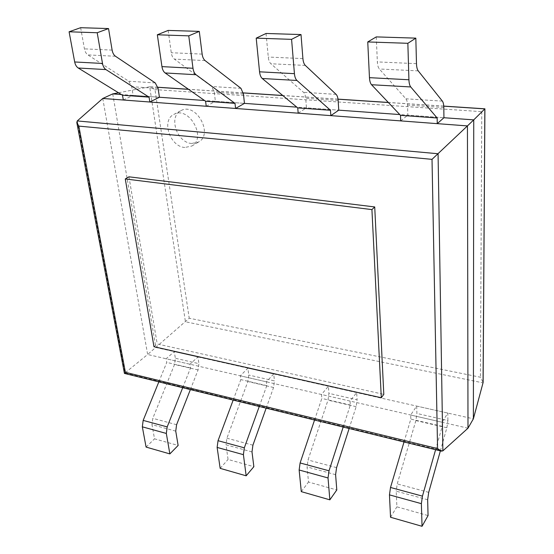 <?xml version="1.0" encoding="UTF-8"?>
<svg xmlns="http://www.w3.org/2000/svg" width="554" height="554" viewBox="0 0 554 554"><rect width="100%" height="100%" fill="white"/><g stroke="black" fill="none" stroke-linecap="round" stroke-linejoin="round"><path stroke-width="0.42" stroke-dasharray="2.77 2.08" d="M376.263 36.903L377.357 61.91C377.544 65.261 378.202 67.623 379.345 69.001L405.888 98.799C406.865 99.99 407.412 102.081 407.529 105.08L407.834 115.128L443.941 117.732L399.759 114.553M266.045 33.475L268.274 57.048C268.621 60.213 269.486 62.45 270.892 63.758L303.509 92.31C304.714 93.453 305.448 95.447 305.704 98.293L306.452 107.836L338.757 110.163L296.819 107.144M168.153 30.422L171.269 52.727C171.733 55.719 172.765 57.845 174.358 59.098L211.642 86.486L214.273 92.199L215.381 101.285L244.459 103.376L204.537 100.503M80.628 27.7L84.437 48.863C84.997 51.702 86.154 53.724 87.892 54.922L128.757 81.23L131.734 86.694L133.126 95.364L159.434 97.255L121.354 94.519M102.767 98.467L147.641 354.498L124.442 373.424M467.991 428.2L147.641 354.498L189.219 318.211L480.429 377.232L483.123 382.468M118.528 92.781L149.684 86.777L154.982 89.61L189.219 318.211M112.739 93.896L155.882 347.497L473.379 418.824M484.909 108.813L481.765 111.666L154.982 89.61M191.691 143.465C177.01 142.856 168.139 116.582 180.881 110.703C195.791 101.763 213.913 134.165 198.567 142.032L191.691 143.465M184.863 147.475C170.092 146.824 161.069 120.322 173.859 114.415C188.817 105.447 207.182 138.161 191.774 146.048L184.863 147.475M123.307 100.011L133.126 95.364M175.743 431.137L151.976 424.662L154.524 438.823L178.132 445.451M158.846 381.858L166.761 362.413L166.152 358.757L174.275 351.624L175.341 358.265L174.524 364.484L152.807 418.318L151.976 424.662M146.083 447.078L154.524 438.823M190.375 389.587L198.083 369.954L198.914 363.653L175.341 358.265M182.709 387.71L190.534 367.932L189.974 364.234L197.923 356.942L198.914 363.653M190.534 367.932L166.761 362.413M189.974 364.234L166.152 358.757M197.923 356.942L174.275 351.624M206.233 106.25L215.381 101.285M252.001 451.905L226.018 444.827L228.061 459.453L253.857 466.69M233.179 400.085L240.817 379.608L240.339 375.827L247.901 368.168L248.739 375.037L247.867 381.526L226.905 438.207L226.018 444.827M220.16 468.345L228.061 459.453M266.162 408.166L273.565 387.495L274.465 380.91L248.739 375.037M259.265 406.477L266.793 385.639L266.356 381.81L273.711 373.964L274.465 380.91M266.793 385.639L240.817 379.608M266.356 381.81L240.339 375.827M273.711 373.964L247.901 368.168M298.177 113.175L306.452 107.836M335.599 474.667L307.075 466.904L308.509 482.028L336.797 489.965M314.554 420.036L321.826 398.423L321.5 394.496L328.37 386.249L328.931 393.361L327.996 400.14L308.031 459.972L307.075 466.904M301.293 491.633L308.509 482.028M349.138 428.512L356.146 406.684L357.108 399.801L328.931 393.361M343.189 427.051L350.315 405.036L350.045 401.068L356.651 392.599L357.108 399.801M350.315 405.036L321.826 398.423M350.045 401.068L321.5 394.496M356.651 392.599L328.37 386.249M400.701 120.897L407.834 115.128M427.653 499.743L396.2 491.176L396.886 506.82L428.062 515.566M404.018 441.967L410.812 419.087L410.673 415.015L416.677 406.082L416.906 413.464L415.895 420.569L397.232 483.905L396.2 491.176M390.535 517.256L396.886 506.82M440.375 450.88L446.87 427.764L447.909 420.548L416.906 413.464M435.596 449.709L442.203 426.372L442.14 422.252L447.805 413.076L447.909 420.548M442.203 426.372L410.812 419.087M442.14 422.252L410.673 415.015M447.805 413.076L416.677 406.082M153.977 346.728L157.218 343.986L383.797 394.365M128.95 176.809L157.218 343.986M77.255 120.938L125.003 373.022L442.881 450.852M443.754 106.174L388.375 102.518M338.023 99.201L282.838 95.558M243.282 92.947L188.568 89.339M157.904 87.317L149.684 86.777L185.431 321.777L483.06 382.876M481.765 111.666L480.429 377.232M112.123 50.095L84.437 48.863M115.474 56.252L87.892 54.922M155.258 82.913L128.757 81.23M158.125 88.453L131.734 86.694M176.594 424.703L152.807 418.318M198.083 369.954L174.524 364.484M202.141 54.105L171.269 52.727M205.084 60.58L174.358 59.098M240.962 88.342L211.642 86.486M243.462 94.145L214.273 92.199M252.908 445.181L226.905 438.207M273.565 387.495L247.867 381.526M302.906 58.592L268.274 57.048M305.33 65.42L270.892 63.758M336.119 94.374L303.509 92.31M338.141 100.454L305.704 98.293M336.576 467.631L308.031 459.972M356.146 406.684L327.996 400.14M416.483 63.655L377.357 61.91M418.222 70.877L379.345 69.001M442.376 101.112L405.888 98.799M443.802 107.497L407.529 105.08M428.713 492.354L397.232 483.905M446.87 427.764L415.895 420.569M443.747 106.105L388.306 102.448M338.009 99.131L282.755 95.489M243.268 92.885L188.471 89.27M157.89 87.255L150.134 86.743M191.774 146.048L198.567 142.032M173.859 114.415L180.881 110.703"/><path stroke-width="0.83" d="M407.855 43.302L367.752 41.938L376.263 36.903L415.825 38.136L407.855 43.302L408.921 79.762C409.06 83.197 409.669 85.593 410.743 86.957L437.161 117.995L437.251 123.646L443.941 117.732L473.739 119.872L467.438 125.917L467.991 428.2L442.881 450.852L438.069 153.742L77.255 120.938L102.767 98.467L467.438 125.917L432.016 159.351L78.827 126.111L125.391 372.316L124.442 373.424L76.805 122.496L78.827 126.111M77.255 120.938L76.805 122.496M102.767 98.467L112.739 93.896L118.528 92.781M399.759 114.553L338.757 110.163L330.828 115.634L298.177 113.175L297.74 107.912L262.257 78.502C260.816 77.214 259.916 74.984 259.556 71.812L256.204 38.143L266.045 33.475L301.016 34.563L302.906 58.592C303.204 61.813 304.007 64.091 305.33 65.42L336.119 94.374C337.254 95.537 337.926 97.559 338.141 100.454L338.757 110.163M296.819 107.144L244.459 103.376L235.575 108.459L206.233 106.25L205.596 101.243L165.134 72.962C163.492 71.736 162.433 69.624 161.948 66.618L157.336 34.784L168.153 30.422L199.295 31.391L202.141 54.105C202.57 57.152 203.553 59.306 205.084 60.58L240.962 88.342L243.462 94.145L244.459 103.376M204.537 100.503L159.434 97.255L149.815 102.005L123.307 100.011L122.517 95.233L78.246 68.01C76.452 66.84 75.268 64.825 74.686 61.972L69.091 31.786L80.628 27.7L108.529 28.566L112.123 50.095C112.656 52.983 113.778 55.033 115.474 56.252L155.258 82.913L158.125 88.453L159.434 97.255M121.354 94.519L112.739 93.896M442.881 450.852L441.434 451.136L437.57 448.588L125.391 372.316M467.991 428.2L473.379 418.824L483.123 382.468L484.909 108.813L443.747 106.105M484.909 108.819L473.739 119.872L473.379 418.824M69.091 31.786L97.206 32.741L108.529 28.566M97.206 32.741L102.504 63.454C103.051 66.355 104.2 68.398 105.946 69.589L149.074 97.151L149.815 102.005M149.074 97.151L122.517 95.233M190.375 389.587L176.594 424.703L175.743 431.137L178.132 445.451L169.856 453.906L146.083 447.078L142.33 426.829L143.167 420.396L158.846 381.858M182.709 387.71L167.19 426.905L166.325 433.443L169.856 453.906M157.336 34.784L188.762 35.851L199.295 31.391M188.762 35.851L192.993 68.267C193.443 71.328 194.454 73.481 196.04 74.728L235 103.369L235.575 108.459M235 103.369L205.596 101.243M266.162 408.166L252.908 445.181L252.001 451.905L253.857 466.69L246.163 475.81L220.16 468.345L217.126 447.424L218.034 440.693L233.179 400.085M259.265 406.477L244.328 447.826L243.407 454.661L246.163 475.81M256.204 38.143L291.577 39.348L301.016 34.563M291.577 39.348L294.43 73.668C294.742 76.902 295.58 79.174 296.944 80.475L330.468 110.274L330.828 115.634M330.468 110.274L297.74 107.912M349.138 428.512L336.576 467.631L335.599 474.667L336.797 489.965L329.852 499.833L301.293 491.633L299.139 470L300.109 462.957L314.554 420.036M343.189 427.051L329.028 470.796L328.03 477.957L329.852 499.833M415.825 38.136L416.483 63.655C416.601 67.069 417.183 69.479 418.222 70.877L442.376 101.112C443.262 102.317 443.74 104.45 443.802 107.497L443.941 117.732M367.752 41.938L369.463 77.664C369.663 81.029 370.356 83.384 371.533 84.727L400.514 115.343L400.701 120.897L437.251 123.646M437.161 117.995L400.514 115.343M440.375 450.88L428.713 492.354L427.653 499.743L428.062 515.566L422.044 526.3L390.535 517.256L389.462 494.867L390.508 487.472L404.018 441.967M435.596 449.709L422.453 496.135L421.372 503.655L422.044 526.3M125.273 178.956L371.921 209.599L374.726 206.947L128.95 176.809L125.273 178.956L153.977 346.728L381.304 397.751L383.797 394.365L374.726 206.947M371.921 209.599L381.304 397.751M432.016 159.351L437.57 448.588M483.06 382.876L484.847 108.882L443.754 106.174M388.375 102.518L338.023 99.201M282.838 95.558L243.282 92.947M188.568 89.339L157.904 87.317M102.504 63.454L74.686 61.972M105.946 69.589L78.246 68.01M166.325 433.443L142.33 426.829M167.19 426.905L143.167 420.396M192.993 68.267L161.948 66.618M196.04 74.728L165.134 72.962M243.407 454.661L217.126 447.424M244.328 447.826L218.034 440.693M294.43 73.668L259.556 71.812M296.944 80.475L262.257 78.502M328.03 477.957L299.139 470M329.028 470.796L300.109 462.957M408.921 79.762L369.463 77.664M410.743 86.957L371.533 84.727M421.372 503.655L389.462 494.867M422.453 496.135L390.508 487.472M441.434 451.136L124.442 373.424M388.306 102.448L338.009 99.131M282.755 95.489L243.268 92.885M188.471 89.27L157.89 87.255"/></g></svg>
